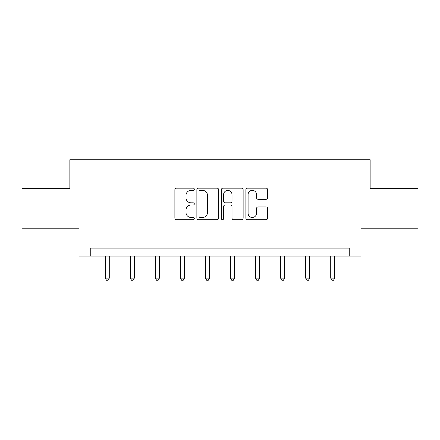 <?xml version="1.0" encoding="UTF-8"?>
<svg xmlns="http://www.w3.org/2000/svg" width="440" height="440" viewBox="0 0 440 440"><rect width="100%" height="100%" fill="white"/><g stroke="black" fill="none" stroke-linecap="round" stroke-linejoin="round"><path stroke-width="0.66" d="M194.31 189.266A1.105 1.105 0 0 0 193.204 188.161L176.457 188.161A1.579 1.579 0 0 0 174.878 189.739L174.878 218.114A1.579 1.579 0 0 0 176.457 219.687L193.204 219.687A1.105 1.105 0 0 0 194.31 218.587A1.105 1.105 0 0 0 193.204 217.481L191.037 217.481A5.044 5.044 0 0 1 185.994 212.438L185.994 210.073A5.044 5.044 0 0 1 191.037 205.029L193.204 205.029A1.105 1.105 0 0 0 194.31 203.924A1.105 1.105 0 0 0 193.204 202.823L191.037 202.823A5.044 5.044 0 0 1 185.994 197.78L185.994 195.415A5.044 5.044 0 0 1 191.037 190.372L193.204 190.372A1.105 1.105 0 0 0 194.31 189.266M266.068 199.276A1.579 1.579 0 0 0 267.641 197.698L267.641 189.739A1.579 1.579 0 0 0 266.068 188.161L247.467 188.161A1.579 1.579 0 0 0 245.889 189.739L245.889 218.114A1.579 1.579 0 0 0 247.467 219.687L266.068 219.687A1.579 1.579 0 0 0 267.641 218.114L267.641 208.494A1.579 1.579 0 0 0 266.068 206.921L258.104 206.921A1.579 1.579 0 0 0 256.531 208.494L256.531 213.263A4.219 4.219 0 0 1 252.313 217.481A4.219 4.219 0 0 1 248.094 213.263L248.094 194.585A4.219 4.219 0 0 1 252.313 190.372A4.219 4.219 0 0 1 256.531 194.585L256.531 197.698A1.579 1.579 0 0 0 258.104 199.276L266.068 199.276M349.75 256.113L360.993 256.113L360.993 228.816L418 228.816L418 188.672L370.145 188.672L370.145 159.764L69.856 159.764L69.856 188.672L22 188.672L22 228.816L79.008 228.816L79.008 256.113L349.75 256.113L349.75 248.089L90.25 248.089L90.25 256.113M218.62 189.739A1.579 1.579 0 0 0 217.047 188.161L198.446 188.161A1.579 1.579 0 0 0 196.867 189.739L196.867 218.114A1.579 1.579 0 0 0 198.446 219.687L217.047 219.687A1.579 1.579 0 0 0 218.62 218.114L218.62 189.739M222.954 188.161L241.555 188.161A1.579 1.579 0 0 1 243.133 189.739L243.133 218.114A1.579 1.579 0 0 1 241.555 219.687L233.596 219.687A1.579 1.579 0 0 1 232.018 218.114L232.018 206.608A1.579 1.579 0 0 0 230.445 205.029L225.165 205.029A1.579 1.579 0 0 0 223.586 206.608L223.586 218.587A1.105 1.105 0 0 1 222.481 219.687A1.105 1.105 0 0 1 221.381 218.587L221.381 189.739A1.579 1.579 0 0 1 222.954 188.161M200.178 190.372A1.105 1.105 0 0 0 199.078 191.472L199.078 216.376A1.105 1.105 0 0 0 200.178 217.481L202.466 217.481A5.044 5.044 0 0 0 207.51 212.438L207.51 195.415A5.044 5.044 0 0 0 202.466 190.372L200.178 190.372M232.018 194.667A4.219 4.219 0 0 0 227.805 190.448A4.219 4.219 0 0 0 223.586 194.667L223.586 201.245A1.579 1.579 0 0 0 225.165 202.823L230.445 202.823A1.579 1.579 0 0 0 232.018 201.245L232.018 194.667M105.264 256.113L105.264 278.146L109.28 278.146L109.28 256.113M109.28 278.146L108.075 280.236L106.469 280.236L105.264 278.146M130.312 256.113L130.312 278.146L134.327 278.146L134.327 256.113M134.327 278.146L133.122 280.236L131.516 280.236L130.312 278.146M155.364 256.113L155.364 278.146L159.379 278.146L159.379 256.113M159.379 278.146L158.174 280.236L156.569 280.236L155.364 278.146M180.417 256.113L180.417 278.146L184.431 278.146L184.431 256.113M184.431 278.146L183.227 280.236L181.621 280.236L180.417 278.146M205.469 256.113L205.469 278.146L209.484 278.146L209.484 256.113M209.484 278.146L208.28 280.236L206.674 280.236L205.469 278.146M230.516 256.113L230.516 278.146L234.531 278.146L234.531 256.113M234.531 278.146L233.327 280.236L231.721 280.236L230.516 278.146M255.569 256.113L255.569 278.146L259.584 278.146L259.584 256.113M259.584 278.146L258.379 280.236L256.773 280.236L255.569 278.146M280.621 256.113L280.621 278.146L284.636 278.146L284.636 256.113M284.636 278.146L283.432 280.236L281.826 280.236L280.621 278.146M305.673 256.113L305.673 278.146L309.689 278.146L309.689 256.113M309.689 278.146L308.484 280.236L306.878 280.236L305.673 278.146M330.721 256.113L330.721 278.146L334.736 278.146L334.736 256.113M334.736 278.146L333.531 280.236L331.925 280.236L330.721 278.146"/></g></svg>
